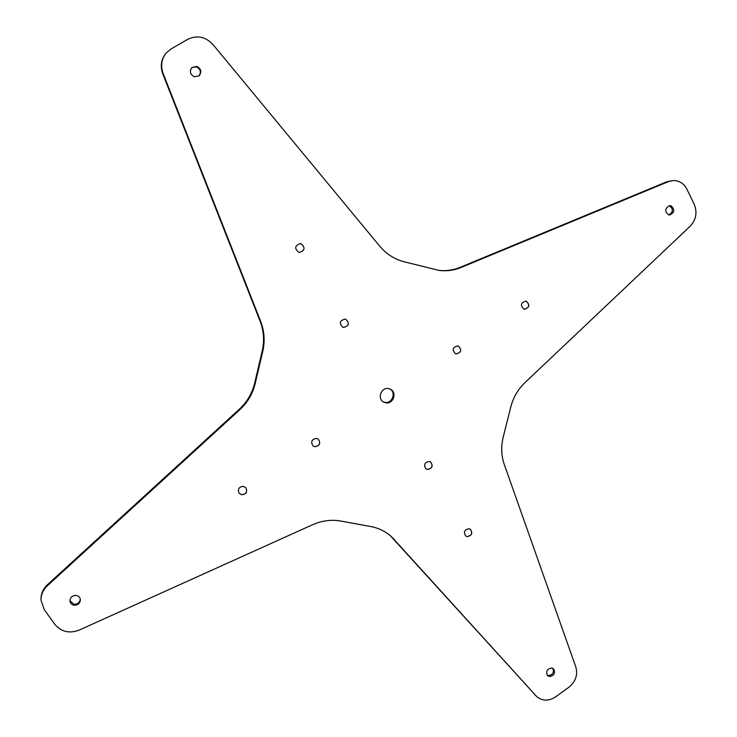 <?xml version="1.0" encoding="UTF-8"?>
<svg xmlns="http://www.w3.org/2000/svg" width="737" height="737" viewBox="0 0 737 737"><rect width="100%" height="100%" fill="white"/><g stroke="black" fill="none" stroke-linecap="round" stroke-linejoin="round"><path stroke-width="1.11" d="M390.361 535.735L536.785 696.631C542.478 701.209 548.761 701.283 555.652 696.852L568.9 687.225C575.643 681.624 577.955 674.908 575.846 667.068L504.311 464.568C501.271 455.742 500.911 446.576 503.214 437.059L510.778 406.981C513.247 397.464 517.973 389.348 524.947 382.641L690.21 226.195C696.152 219.727 697.469 212.367 694.162 204.131L686.939 189.243C683.816 183.356 679.164 180.464 673.001 180.556L668.422 181.624L461.27 267.411C454.158 270.322 446.815 271.336 439.234 270.442L403.894 261.718C394.396 259.194 386.363 254.035 379.785 246.241L212.993 44.561C205.485 36.647 197.074 34.897 187.76 39.319L171.012 48.983L166.092 53.119C161.44 59.153 160.454 65.952 163.126 73.507L162.776 73.884L260.069 321.074C263.809 330.849 264.528 340.844 262.206 351.052L262.777 351.374C265.108 341.139 264.399 331.125 260.64 321.332L163.126 73.507M673.001 180.556L666.967 181.707L460.247 267.301L461.27 267.411M438.745 270.378C446.143 271.161 453.31 270.138 460.247 267.301M47.398 585.731L47.352 584.819L239.35 409.192L239.875 409.652L47.398 585.731C43.078 589.849 40.959 594.704 41.042 600.314L44.257 609.665L54.962 624.479C61.3 631.895 69.379 633.765 79.209 630.089L312.626 524.707C321.931 520.608 331.355 519.392 340.909 521.068L370.812 526.55C378.422 527.996 385.082 531.174 390.794 536.094L394.249 539.484M393.392 538.738L536.785 696.631M239.875 409.652C247.595 402.476 252.69 393.807 255.168 383.655L262.777 351.374M196.807 66.404L191.961 67.482C189.289 71.378 190.109 74.483 194.439 76.795L199.082 75.865C201.975 71.996 201.219 68.836 196.807 66.404M457.953 345.846C452.49 347.247 451.735 349.937 455.687 353.926L455.945 353.99C461.436 352.553 462.163 349.854 458.138 345.902L457.953 345.846M429.367 461.436C424.42 462.403 423.351 464.918 426.179 468.981L427.386 469.46C432.361 468.456 433.411 465.931 430.519 461.878L429.367 461.436M526.144 301.166L525.849 301.101C520.644 302.852 520.073 305.56 524.127 309.236L524.357 309.282C529.608 307.587 530.198 304.888 526.144 301.166M469.082 528.733C464.402 529.636 463.287 532.059 465.729 536.002L467.12 536.591C471.818 535.661 472.924 533.229 470.427 529.295L469.082 528.733M385.442 402.743C393.162 404.806 397.612 392.148 390.232 389.118L388.878 388.657C381.287 386.575 376.69 398.938 383.848 402.172L385.442 402.743M670.928 205.816L669.822 205.669C664.848 208.138 664.433 211.197 668.597 214.863L669.638 215.011C674.659 212.588 675.092 209.529 670.928 205.816M551.718 667.998C546.882 668.966 545.555 671.545 547.711 675.737L549.507 676.557C554.362 675.562 555.68 672.973 553.469 668.791L551.718 667.998M241.543 494.748C246.149 494.278 247.614 491.957 245.928 487.802L243.514 486.374C238.954 486.807 237.471 489.092 239.055 493.246L241.543 494.748M298.863 252.321L299.388 252.413C305.017 250.469 305.523 247.568 300.899 243.707L300.226 243.588C294.708 245.642 294.247 248.553 298.863 252.321M314.708 446.714C319.738 445.903 320.936 443.379 318.292 439.141L316.698 438.423C311.714 439.178 310.489 441.684 313.032 445.931L314.708 446.714M343.341 327.477C349.108 326.067 349.872 323.294 345.635 319.139L345.367 319.066C339.637 320.411 338.845 323.184 342.963 327.366L343.341 327.477M74.05 605.215C78.14 605.197 80.241 603.271 80.37 599.43C79.937 597.256 78.573 595.929 76.27 595.459C72.254 595.441 70.135 597.329 69.923 601.116C70.319 603.363 71.692 604.727 74.05 605.215M547.195 675.166L548.365 675.553C552.768 674.889 554.261 672.494 552.833 668.367M668.91 214.937C673.286 212.072 673.471 209.041 669.472 205.844L669.095 205.752M383.433 401.941L384.594 402.31C392.029 404.309 396.681 392.351 389.79 388.933M524.311 309.273C529.525 307.541 530.106 304.832 526.052 301.147L525.803 301.092M455.641 353.907L455.862 353.972C461.334 352.553 462.081 349.863 458.101 345.883M426.143 468.962L427.313 469.414C432.269 468.437 433.319 465.913 430.472 461.85M465.692 535.974L467.037 536.536C471.717 535.624 472.832 533.21 470.381 529.267M47.352 584.819C43.041 588.918 40.922 593.764 41.005 599.356L41.042 600.314M239.35 409.192C247.052 402.024 252.137 393.383 254.615 383.249L262.206 351.052M166.092 53.119L165.733 53.552C161.09 59.577 160.104 66.348 162.776 73.884M198.861 76.049C201.487 72.171 200.657 69.094 196.374 66.8L191.758 67.684M69.895 600.637L73.93 604.257C77.744 604.303 79.863 602.544 80.278 598.96M300.199 243.588L300.843 243.698C305.459 247.549 304.971 250.451 299.36 252.413M345.607 319.13C349.808 323.294 349.034 326.067 343.285 327.458L342.935 327.357M318.264 439.114C320.871 443.361 319.665 445.876 314.653 446.668L313.004 445.913M245.909 487.774C247.558 491.929 246.084 494.232 241.496 494.693L239.037 493.219M666.967 181.707L668.422 181.624M534.924 694.834L536.048 695.875M255.168 383.655L254.615 383.249M260.64 321.332L260.069 321.074"/></g></svg>
